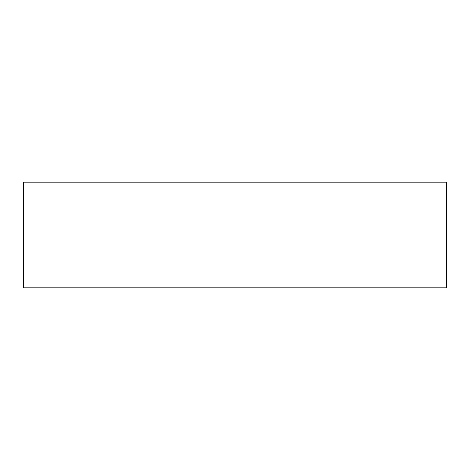 <?xml version="1.0" encoding="UTF-8"?>
<svg xmlns="http://www.w3.org/2000/svg" width="470" height="470" viewBox="0 0 470 470"><rect width="100%" height="100%" fill="white"/><g stroke="black" fill="none" stroke-linecap="round" stroke-linejoin="round"><path stroke-width="0.35" stroke-dasharray="2.35 1.76" d="M446.5 287.875L446.5 182.125L23.5 182.125L23.5 287.875L446.5 287.875"/><path stroke-width="0.7" d="M446.5 287.875L446.5 182.125L23.5 182.125L23.5 287.875L446.5 287.875"/></g></svg>
